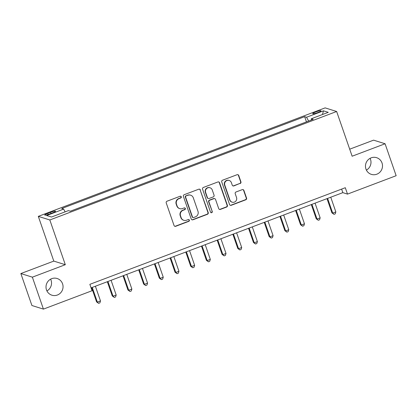 <?xml version="1.0" encoding="UTF-8"?>
<svg xmlns="http://www.w3.org/2000/svg" width="417" height="417" viewBox="0 0 417 417"><rect width="100%" height="100%" fill="white"/><g stroke="black" fill="none" stroke-linecap="round" stroke-linejoin="round"><path stroke-width="0.63" d="M181.28 196.808A0.938 0.912 107.4 0 0 180.113 196.256L167.024 201.208A1.34 1.303 107.4 0 0 166.227 202.928L174.045 225.508A1.34 1.303 107.4 0 0 175.713 226.295L188.802 221.344A0.938 0.912 107.4 0 0 188.781 219.571A0.938 0.912 107.4 0 0 188.197 219.587L186.498 220.228A4.295 4.17 107.4 0 1 181.166 217.705L180.514 215.824A4.295 4.17 107.4 0 1 183.068 210.319L184.762 209.678A0.938 0.912 107.4 0 0 184.741 207.901A0.938 0.912 107.4 0 0 184.152 207.921L182.458 208.563A4.295 4.17 107.4 0 1 177.126 206.04L176.474 204.158A4.295 4.17 107.4 0 1 179.029 198.654L180.723 198.012A0.938 0.912 107.4 0 0 181.28 196.808M179.79 208.646L179.477 208.547A4.295 4.17 107.4 0 1 176.818 205.941L176.167 204.059A4.295 4.17 107.4 0 1 178.716 198.555L180.41 197.913A0.938 0.912 107.4 0 0 180.54 196.204M174.723 226.264A1.34 1.303 107.4 0 0 175.401 226.196L188.489 221.245A0.938 0.912 107.4 0 0 188.62 219.535M183.829 220.312L183.516 220.212A4.295 4.17 107.4 0 1 180.858 217.606L180.207 215.725A4.295 4.17 107.4 0 1 182.755 210.22L184.45 209.579A0.938 0.912 107.4 0 0 184.58 207.869M365.954 169.062A8.747 8.496 107.4 0 0 380.09 172.007A8.747 8.496 107.4 0 0 376.603 157.678A8.747 8.496 107.4 0 0 365.954 169.062M366.387 170.1A8.747 8.496 107.4 0 0 370.072 158.34M46.49 289.888A8.747 8.496 107.4 0 0 60.632 292.833A8.747 8.496 107.4 0 0 57.139 278.504A8.747 8.496 107.4 0 0 46.49 289.888M46.928 290.925A8.747 8.496 107.4 0 0 50.613 279.171M315.872 111.923A4.373 0.631 -19.1 0 0 312.734 113.669A4.373 0.631 -19.1 0 0 317.863 112.548A4.373 0.631 -19.1 0 0 320.996 110.807A4.373 0.631 -19.1 0 0 315.872 111.923M240.129 183.558A1.34 1.303 107.4 0 0 240.927 181.838L238.738 175.5A1.34 1.303 107.4 0 0 237.07 174.713L222.532 180.212A1.34 1.303 107.4 0 0 221.735 181.932L229.553 204.512A1.34 1.303 107.4 0 0 231.216 205.3L245.759 199.8A1.34 1.303 107.4 0 0 246.556 198.08L243.903 190.428A1.34 1.303 107.4 0 0 242.241 189.641L236.017 191.992A1.34 1.303 107.4 0 0 235.219 193.717L236.533 197.512A3.591 3.487 107.4 0 1 232.165 202.182A3.591 3.487 107.4 0 1 229.939 200.004L224.794 185.138A3.591 3.487 107.4 0 1 229.162 180.467A3.591 3.487 107.4 0 1 231.383 182.646L232.243 185.122A1.34 1.303 107.4 0 0 233.911 185.909L239.822 183.459A1.34 1.303 107.4 0 0 240.619 181.739L238.425 175.406A1.34 1.303 107.4 0 0 237.747 174.65M352.136 156.219L385.084 143.756L396.15 175.708L347.507 194.108L345.297 187.718L89.853 284.331L92.068 290.722L43.425 309.117L32.364 277.164L65.313 264.706L49.821 219.973L336.644 111.49L352.136 156.219M200.415 189.996A1.34 1.303 107.4 0 0 198.753 189.203L184.21 194.703A1.34 1.303 107.4 0 0 183.412 196.423L191.231 219.008A1.34 1.303 107.4 0 0 192.899 219.795L207.437 214.296A1.34 1.303 107.4 0 0 208.234 212.576L200.108 189.897A1.34 1.303 107.4 0 0 199.425 189.141M203.371 187.457L217.909 181.958A1.34 1.303 107.4 0 1 219.577 182.75L227.395 205.331A1.34 1.303 107.4 0 1 226.598 207.051L220.374 209.402A1.34 1.303 107.4 0 1 218.711 208.615L215.537 199.456A1.34 1.303 107.4 0 0 213.869 198.669L209.746 200.228A1.34 1.303 107.4 0 0 208.948 201.948L212.248 211.482A0.938 0.912 107.4 0 1 211.106 212.706A0.938 0.912 107.4 0 1 210.522 212.138L202.573 189.177A1.34 1.303 107.4 0 1 203.371 187.457M49.712 213.947L52.469 212.905A4.238 0.615 -19.1 0 0 55.513 211.216A4.238 0.615 -19.1 0 0 50.54 212.3L47.783 213.342A4.238 0.615 -19.1 0 0 44.739 215.031A4.238 0.615 -19.1 0 0 49.712 213.947M49.821 219.973L38.312 216.366L325.135 107.883L336.644 111.49M306.459 121.884L304.645 116.656L61.758 208.521L63.639 209.11L46.694 215.521L51.484 217.022L68.43 210.611L70.311 211.2L313.203 119.335L311.317 118.746L311.457 119.992M304.645 116.656L306.526 117.245L323.472 110.833L328.262 112.335L311.317 118.746M65.313 264.706L53.798 261.099L20.85 273.562L32.364 277.164M20.85 273.562L31.916 305.51L43.425 309.117M385.084 143.756L373.575 140.154L349.696 149.182M53.798 261.099L38.312 216.366M91.078 287.866L342.842 192.644L347.507 194.108M341.617 189.109L342.842 192.644M63.639 209.11L65.141 211.857M308.622 121.066L306.526 117.245M323.472 110.833L322.471 114.524M191.914 219.759A1.34 1.303 107.4 0 0 192.586 219.696L207.129 214.197A1.34 1.303 107.4 0 0 207.927 212.477L200.108 189.897M186.175 195.948A0.938 0.912 107.4 0 0 185.617 197.152L192.482 216.976A0.938 0.912 107.4 0 0 193.644 217.528L195.432 216.85A4.295 4.17 107.4 0 0 197.986 211.346L193.295 197.794A4.295 4.17 107.4 0 0 187.963 195.271L185.862 195.849A0.938 0.912 107.4 0 0 185.304 197.053L185.617 197.152M193.061 217.544L192.753 217.445A0.938 0.912 107.4 0 1 192.169 216.876L185.304 197.053M190.637 195.192L190.324 195.093A4.295 4.17 107.4 0 0 187.65 195.177L187.963 195.271M185.862 195.849L187.65 195.177M219.389 209.37A1.34 1.303 107.4 0 0 220.067 209.303L226.285 206.952A1.34 1.303 107.4 0 0 227.083 205.232L219.264 182.651A1.34 1.303 107.4 0 0 218.586 181.895M214.708 198.643L214.395 198.544A1.34 1.303 107.4 0 0 213.561 198.57L209.433 200.129A1.34 1.303 107.4 0 0 208.636 201.854L212.248 211.482M210.955 212.644A0.938 0.912 107.4 0 0 211.935 211.388M212.248 189.954A3.591 3.487 107.4 0 0 206.446 188.745A3.591 3.487 107.4 0 0 205.654 192.445L207.468 197.684A1.34 1.303 107.4 0 0 209.136 198.471L213.264 196.913A1.34 1.303 107.4 0 0 214.062 195.192L212.248 189.954M210.022 187.775L209.715 187.676A3.591 3.487 107.4 0 0 205.346 192.346L205.654 192.445M208.302 198.497L207.989 198.403A1.34 1.303 107.4 0 1 207.16 197.585L205.346 192.346M232.921 185.878A1.34 1.303 107.4 0 0 233.598 185.815L239.822 183.459M229.162 180.467L228.85 180.368A3.591 3.487 107.4 0 0 224.482 185.039L224.794 185.138M232.165 202.182L231.852 202.083A3.591 3.487 107.4 0 1 229.631 199.905L224.482 185.039M230.231 205.268A1.34 1.303 107.4 0 0 230.909 205.206L245.446 199.707A1.34 1.303 107.4 0 0 246.244 197.986L243.596 190.334A1.34 1.303 107.4 0 0 242.913 189.579M91.641 287.652L96.567 301.882L97.349 302.127L100.487 300.938L95.394 286.234M92.256 287.422L97.349 302.127L98.631 303.357L96.567 301.882M100.487 300.938L99.887 302.883L98.631 303.357M107.331 281.72L112.262 295.945L113.038 296.19L116.176 295.001L111.084 280.302M107.946 281.485L113.038 296.19L114.321 297.425L112.262 295.945M116.176 295.001L115.577 296.951L114.321 297.425M123.025 275.783L127.951 290.013L128.728 290.258L131.866 289.07L126.773 274.365M123.635 275.554L128.728 290.258L130.01 291.488L127.951 290.013M131.866 289.07L131.266 291.014L130.01 291.488M138.715 269.851L143.641 284.076L144.418 284.321L147.555 283.133L142.463 268.433M139.325 269.617L144.418 284.321L145.7 285.556L143.641 284.076M147.555 283.133L146.956 285.077L145.7 285.556M154.405 263.914L159.33 278.144L160.107 278.389L163.245 277.201L158.158 262.496M155.02 263.685L160.107 278.389L161.395 279.619L159.33 278.144M163.245 277.201L162.646 279.145L161.395 279.619M170.094 257.982L175.02 272.207L175.802 272.452L178.94 271.264L173.847 256.564M170.709 257.748L175.802 272.452L177.084 273.688L175.02 272.207M178.94 271.264L178.34 273.208L177.084 273.688M185.784 252.045L190.71 266.275L191.492 266.52L194.63 265.332L189.537 250.627M186.399 251.816L191.492 266.52L192.774 267.75L190.71 266.275M194.63 265.332L194.03 267.276L192.774 267.75M201.474 246.113L206.405 260.338L207.181 260.583L210.319 259.395L205.227 244.696M202.089 245.879L207.181 260.583L208.464 261.813L206.405 260.338M210.319 259.395L209.72 261.339L208.464 261.813M217.168 240.176L222.094 254.406L222.871 254.651L226.009 253.463L220.916 238.759M217.778 239.947L222.871 254.651L224.153 255.882L222.094 254.406M226.009 253.463L225.409 255.407L224.153 255.882M232.858 234.245L237.784 248.469L238.56 248.714L241.698 247.526L236.606 232.827M233.468 234.01L238.56 248.714L239.843 249.945L237.784 248.469M241.698 247.526L241.099 249.47L239.843 249.945M248.548 228.308L253.473 242.538L254.25 242.783L257.388 241.594L252.301 226.89M249.163 228.078L254.25 242.783L255.538 244.013L253.473 242.538M257.388 241.594L256.789 243.538L255.538 244.013M264.237 222.376L269.163 236.601L269.945 236.846L273.083 235.657L267.99 220.953M264.852 222.141L269.945 236.846L271.227 238.076L269.163 236.601M273.083 235.657L272.483 237.601L271.227 238.076M279.927 216.439L284.858 230.669L285.635 230.909L288.772 229.725L283.68 215.021M280.542 216.209L285.635 230.909L286.917 232.144L284.858 230.669M288.772 229.725L288.173 231.67L286.917 232.144M295.622 210.507L300.548 224.732L301.324 224.977L304.462 223.788L299.37 209.084M296.232 210.272L301.324 224.977L302.606 226.207L300.548 224.732M304.462 223.788L303.863 225.733L302.606 226.207M311.311 204.57L316.237 218.8L317.014 219.04L320.152 217.856L315.059 203.152M311.921 204.34L317.014 219.04L318.296 220.275L316.237 218.8M320.152 217.856L319.552 219.801L318.296 220.275M327.001 198.638L331.927 212.863L332.703 213.108L335.841 211.919L330.754 197.215M327.616 198.403L332.703 213.108L333.991 214.338L331.927 212.863M335.841 211.919L335.242 213.864L333.991 214.338M48.174 214.479L47.783 213.342M50.952 213.478L50.54 212.3M178.716 198.555L179.029 198.654M176.167 204.059L176.474 204.158M176.818 205.941L177.126 206.04M184.45 209.579L184.762 209.678M182.755 210.22L183.068 210.319M180.207 215.725L180.514 215.824M180.858 217.606L181.166 217.705M188.489 221.245L188.802 221.344M175.401 226.196L175.713 226.295M180.41 197.913L180.723 198.012M207.927 212.477L208.234 212.576M207.129 214.197L207.437 214.296M192.586 219.696L192.899 219.795M192.169 216.876L192.482 216.976M219.264 182.651L219.577 182.75M227.083 205.232L227.395 205.331M226.285 206.952L226.598 207.051M220.067 209.303L220.374 209.402M213.561 198.57L213.869 198.669M209.433 200.129L209.746 200.228M208.636 201.854L208.948 201.948M207.16 197.585L207.468 197.684M233.598 185.815L233.911 185.909M229.631 199.905L229.939 200.004M243.596 190.334L243.903 190.428M246.244 197.986L246.556 198.08M245.446 199.707L245.759 199.8M230.909 205.206L231.216 205.3M238.425 175.406L238.738 175.5M240.619 181.739L240.927 181.838"/></g></svg>
